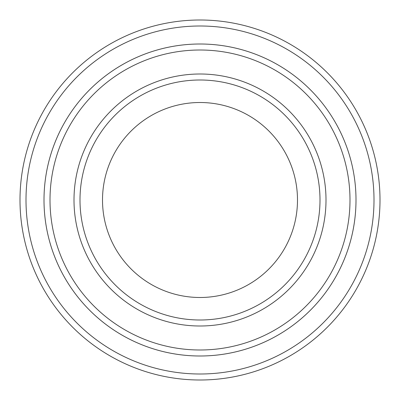 <?xml version="1.0" encoding="UTF-8"?>
<svg xmlns="http://www.w3.org/2000/svg" width="400" height="400" viewBox="0 0 400 400"><rect width="100%" height="100%" fill="white"/><g stroke="black" fill="none" stroke-linecap="round" stroke-linejoin="round"><path stroke-width="0.6" d="M50.005 200A149.995 149.995 0 0 0 274.995 329.9A149.995 149.995 0 0 0 274.995 70.1A149.995 149.995 0 0 0 50.005 200M356 200A156 156 0 0 1 122 335.1A156 156 0 0 1 122 64.9A156 156 0 0 1 356 200A155.995 155.995 0 0 0 200 44.005A155.995 155.995 0 0 0 44.005 200A155.995 155.995 0 0 0 200 355.995A155.995 155.995 0 0 0 355.995 200M320 200A120 120 0 0 1 140 303.925A120 120 0 0 1 140 96.075A120 120 0 0 1 320 200M297.49 200A97.49 97.49 0 0 1 151.255 284.43A97.49 97.49 0 0 1 151.255 115.57A97.49 97.49 0 0 1 297.49 200M26 200A174 174 0 0 0 287 350.69A174 174 0 0 0 287 49.31A174 174 0 0 0 26 200M20 200A180 180 0 0 0 200 380A180 180 0 0 0 380 200A180 180 0 0 0 200 20A180 180 0 0 0 20 200M74 200A126 126 0 0 0 263 309.12A126 126 0 0 0 263 90.88A126 126 0 0 0 74 200"/></g></svg>
